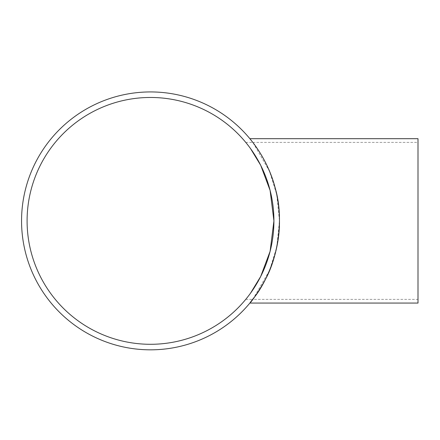 <?xml version="1.0" encoding="UTF-8"?>
<svg xmlns="http://www.w3.org/2000/svg" width="440" height="440" viewBox="0 0 440 440"><rect width="100%" height="100%" fill="white"/><g stroke="black" fill="none" stroke-linecap="round" stroke-linejoin="round"><path stroke-width="0.33" stroke-dasharray="2.2 1.65" d="M418 303.061L418 138.694M250.498 148.538L245.746 142.384L250.498 148.538M270.105 251.345L273.922 220.88M250.498 293.222L245.746 299.376L250.498 293.222M150.507 97.466A123.415 123.415 0 0 0 43.626 282.584A123.415 123.415 0 0 0 257.389 282.584A123.415 123.415 0 0 0 150.507 97.466M245.746 142.384L252.813 142.384L269.599 171.43L276.771 194.711L279.461 220.88L276.771 247.049L269.599 270.325L252.813 299.376L418 299.376M150.507 91.933A128.947 128.947 0 0 1 262.18 285.357A128.947 128.947 0 0 1 38.836 285.357A128.947 128.947 0 0 1 150.507 91.933M245.746 299.376L252.813 299.376M252.813 142.384L418 142.384"/><path stroke-width="0.66" d="M273.922 220.88L270.105 190.416L260.695 165.286L250.498 148.538L260.695 165.286L270.105 190.416L273.922 220.88L270.105 251.345L260.695 276.474L250.498 293.222L260.695 276.474L270.105 251.345M150.507 97.466A123.415 123.415 0 0 1 257.389 282.584A123.415 123.415 0 0 1 43.626 282.584A123.415 123.415 0 0 1 150.507 97.466M279.461 220.88C279.923 254.562 264.341 284.631 254.87 296.62C243.623 310.118 253.363 301.543 265.623 278.993C277.536 257.422 284.218 219.054 275.451 188.98C268.065 158.857 249.882 138.913 249.876 138.694L418 138.694L418 303.061L249.876 303.061L252.813 299.376M249.876 138.694L252.813 142.384M150.507 91.933A128.947 128.947 0 0 0 38.836 285.357A128.947 128.947 0 0 0 262.18 285.357A128.947 128.947 0 0 0 150.507 91.933"/></g></svg>

